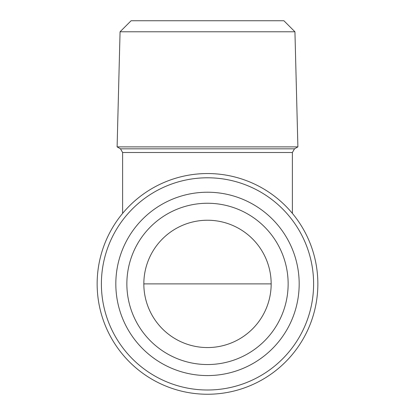 <?xml version="1.0" encoding="UTF-8"?>
<svg xmlns="http://www.w3.org/2000/svg" width="415" height="415" viewBox="0 0 415 415"><rect width="100%" height="100%" fill="white"/><g stroke="black" fill="none" stroke-linecap="round" stroke-linejoin="round"><path stroke-width="0.62" d="M294.935 31.784L120.065 31.784L131.099 20.75L283.901 20.75L294.935 31.784L297.892 146.874L117.108 146.874L120.49 148.824L294.51 148.824L297.892 146.874M143.834 283.896A63.666 63.666 0 0 1 207.5 220.235A63.666 63.666 0 0 1 271.166 283.896A63.666 63.666 0 0 1 207.5 347.563A63.666 63.666 0 0 1 143.834 283.896L271.166 283.896M126.86 283.896A80.64 80.64 0 0 1 207.5 203.257A80.64 80.64 0 0 1 288.14 283.896A80.64 80.64 0 0 1 207.5 364.541A80.64 80.64 0 0 1 126.86 283.896M115.821 283.896A91.679 91.679 0 0 1 207.5 192.223A91.679 91.679 0 0 1 299.179 283.896A91.679 91.679 0 0 1 207.5 375.575A91.679 91.679 0 0 1 115.821 283.896M317.854 283.896A110.354 110.354 0 0 1 207.5 394.25A110.354 110.354 0 0 1 97.146 283.896A110.354 110.354 0 0 1 207.5 173.548A110.354 110.354 0 0 1 317.854 283.896M313.61 283.896A106.11 106.11 0 0 1 207.5 390.007A106.11 106.11 0 0 1 101.39 283.896A106.11 106.11 0 0 1 207.5 177.791A106.11 106.11 0 0 1 313.61 283.896M294.51 148.824L292.388 152.502L122.612 152.502L122.612 213.388M292.388 152.502L292.388 213.388M122.612 152.502L120.49 148.824M120.065 31.784L117.108 146.874"/></g></svg>
